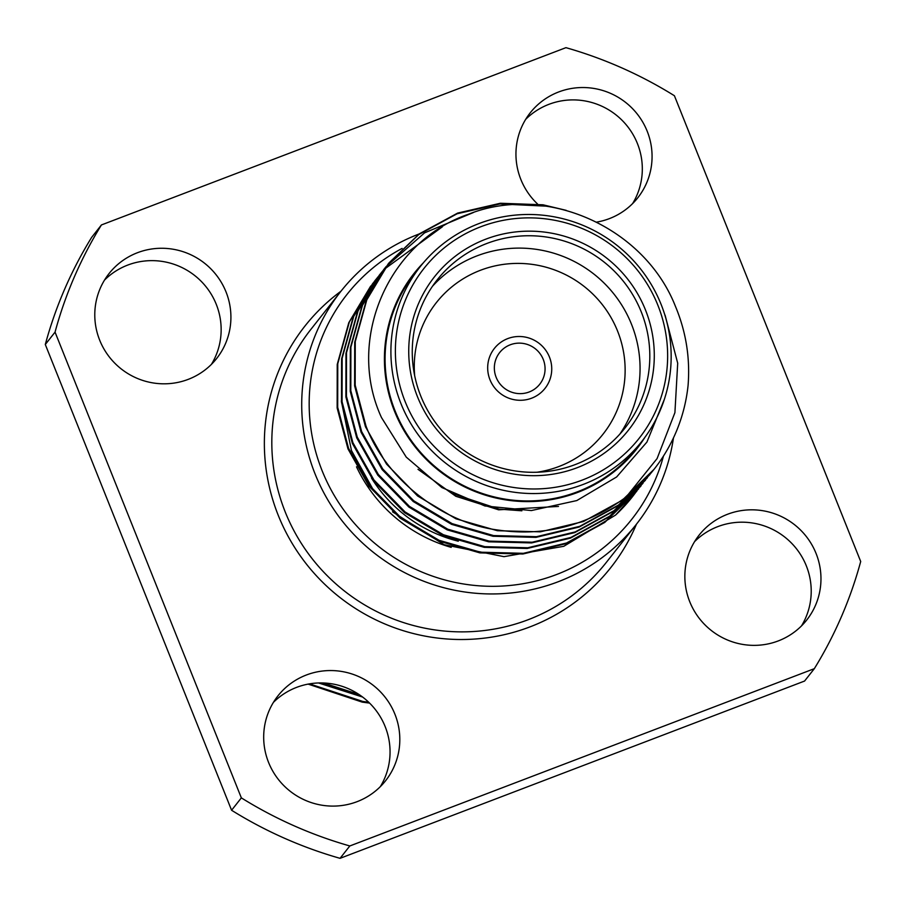 <?xml version="1.0" encoding="UTF-8"?>
<svg xmlns="http://www.w3.org/2000/svg" width="906" height="906" viewBox="0 0 906 906"><rect width="100%" height="100%" fill="white"/><g stroke="black" fill="none" stroke-linecap="round" stroke-linejoin="round"><path stroke-width="1.36" d="M496.171 377.372A25.538 25.074 38.3 0 0 539.761 384.201A25.538 25.074 38.3 0 0 523.215 343.442A25.538 25.074 38.3 0 0 496.171 377.372M549.444 357.043A32.254 31.676 38.3 0 0 524.132 336.885A32.254 31.676 38.3 0 0 494.382 348.425A32.254 31.676 38.3 0 0 489.976 379.739A32.254 31.676 38.3 0 0 515.276 399.897A32.254 31.676 38.3 0 0 545.038 388.357A32.254 31.676 38.3 0 0 549.444 357.043A32.254 31.676 38.3 0 0 524.132 336.885A32.254 31.676 38.3 0 0 494.382 348.425A32.254 31.676 38.3 0 0 489.976 379.739A32.254 31.676 38.3 0 0 515.276 399.897A32.254 31.676 38.3 0 0 545.038 388.357A32.254 31.676 38.3 0 0 549.444 357.043M402.105 248.414A181.415 178.142 38.3 0 0 322.117 470.724A181.415 178.142 38.3 0 0 500.293 586.148A181.415 178.142 38.3 0 0 663.475 456.046M673.464 437.904A188.142 184.745 -141.7 0 1 636.295 524.381A188.142 184.745 -141.7 0 1 462.728 591.686A188.142 184.745 -141.7 0 1 315.141 474.087A188.142 184.745 -141.7 0 1 340.815 291.415A188.142 184.745 -141.7 0 1 419.15 233.963M341.313 400.916L351.46 450.531L374.042 491.256M99.671 340.146A68.539 67.304 38.3 0 0 153.431 382.989A68.539 67.304 38.3 0 0 216.67 358.47A68.539 67.304 38.3 0 0 226.024 291.925A68.539 67.304 38.3 0 0 172.253 249.093A68.539 67.304 38.3 0 0 109.026 273.601A68.539 67.304 38.3 0 0 99.671 340.146A68.539 67.304 -141.7 0 1 109.026 273.601A68.539 67.304 -141.7 0 1 172.253 249.093A68.539 67.304 -141.7 0 1 226.024 291.925A68.539 67.304 -141.7 0 1 216.67 358.47A68.539 67.304 -141.7 0 1 153.431 382.989A68.539 67.304 -141.7 0 1 99.671 340.146M211.415 364.371A68.539 67.304 38.3 0 0 216.262 304.303A68.539 67.304 38.3 0 0 104.518 280.079A68.539 67.304 -141.7 0 1 216.262 304.303A68.539 67.304 -141.7 0 1 211.415 364.371M268.572 762.433A68.539 67.304 38.3 0 0 322.332 805.275A68.539 67.304 38.3 0 0 385.571 780.757A68.539 67.304 38.3 0 0 394.925 714.211A68.539 67.304 38.3 0 0 341.154 671.38A68.539 67.304 38.3 0 0 277.927 695.887A68.539 67.304 38.3 0 0 268.572 762.433A68.539 67.304 -141.7 0 1 277.927 695.887A68.539 67.304 -141.7 0 1 341.154 671.38A68.539 67.304 -141.7 0 1 394.925 714.211A68.539 67.304 -141.7 0 1 385.571 780.757A68.539 67.304 -141.7 0 1 322.332 805.275A68.539 67.304 -141.7 0 1 268.572 762.433M380.316 786.657A68.539 67.304 38.3 0 0 385.163 726.589A68.539 67.304 38.3 0 0 273.419 702.365A68.539 67.304 -141.7 0 1 385.163 726.589A68.539 67.304 -141.7 0 1 380.316 786.657M689.738 601.697A68.539 67.304 38.3 0 0 743.498 644.54A68.539 67.304 38.3 0 0 806.725 620.021A68.539 67.304 38.3 0 0 816.08 553.475A68.539 67.304 38.3 0 0 762.32 510.644A68.539 67.304 38.3 0 0 699.092 535.152A68.539 67.304 38.3 0 0 689.738 601.697A68.539 67.304 -141.7 0 1 699.092 535.152A68.539 67.304 -141.7 0 1 762.32 510.644A68.539 67.304 -141.7 0 1 816.08 553.475A68.539 67.304 -141.7 0 1 806.725 620.021A68.539 67.304 -141.7 0 1 743.498 644.54A68.539 67.304 -141.7 0 1 689.738 601.697M801.482 625.921A68.539 67.304 38.3 0 0 806.329 565.854A68.539 67.304 38.3 0 0 694.585 541.629A68.539 67.304 -141.7 0 1 806.329 565.854A68.539 67.304 -141.7 0 1 801.482 625.921M520.837 179.411A68.539 67.304 38.3 0 0 537.518 203.975A68.539 67.304 -141.7 0 1 520.837 179.411A68.539 67.304 -141.7 0 1 530.191 112.865A68.539 67.304 38.3 0 0 520.837 179.411M596.68 222.106A68.539 67.304 38.3 0 0 637.824 197.734A68.539 67.304 38.3 0 0 647.178 131.189A68.539 67.304 38.3 0 0 593.419 88.358A68.539 67.304 38.3 0 0 530.191 112.865A68.539 67.304 -141.7 0 1 593.419 88.358A68.539 67.304 -141.7 0 1 647.178 131.189A68.539 67.304 -141.7 0 1 637.824 197.734A68.539 67.304 -141.7 0 1 596.68 222.106M632.581 203.635A68.539 67.304 38.3 0 0 637.428 143.567A68.539 67.304 38.3 0 0 525.684 119.343A68.539 67.304 -141.7 0 1 637.428 143.567A68.539 67.304 -141.7 0 1 632.581 203.635M657.858 305.197A137.078 134.598 38.3 0 0 480.837 226.738A137.078 134.598 38.3 0 0 405.163 401.641A137.078 134.598 38.3 0 0 582.184 480.112A137.078 134.598 38.3 0 0 657.858 305.197M400.973 403.657A141.109 138.561 -141.7 0 1 420.225 266.658A141.109 138.561 -141.7 0 1 550.418 216.183A141.109 138.561 -141.7 0 1 661.097 304.382A141.109 138.561 -141.7 0 1 641.844 441.381A141.109 138.561 -141.7 0 1 511.664 491.856A141.109 138.561 -141.7 0 1 400.973 403.657M645.468 309.931A123.635 121.404 -141.7 0 1 577.213 467.689A123.635 121.404 -141.7 0 1 417.553 396.919A123.635 121.404 -141.7 0 1 485.809 239.161A123.635 121.404 -141.7 0 1 645.468 309.931M420.792 396.092A119.603 117.44 38.3 0 0 514.619 470.86A119.603 117.44 38.3 0 0 624.959 428.074A119.603 117.44 38.3 0 0 641.278 311.947A119.603 117.44 38.3 0 0 547.462 237.191A119.603 117.44 38.3 0 0 437.111 279.965A119.603 117.44 38.3 0 0 420.792 396.092M432.445 286.319A119.603 117.44 -141.7 0 1 631.527 324.314A119.603 117.44 -141.7 0 1 619.874 434.087M537.065 472.23A106.161 104.247 38.3 0 0 617.564 331.041A106.161 104.247 38.3 0 0 495.197 265.866A106.161 104.247 38.3 0 0 414.676 375.741M423.43 262.751A141.778 139.218 38.3 0 0 394.529 411.279A141.778 139.218 38.3 0 0 513.023 500.848A141.778 139.218 38.3 0 0 644.891 437.36M664.392 399.252L646.918 442.071L616.635 476.964L576.805 500.565L531.392 510.554L484.914 505.967L441.845 487.541L406.25 457.122L381.494 417.564C345.594 339.909 388.312 241.54 468.198 214.337C546.227 183.091 644.619 227.429 675.525 306.568C686.068 331.902 690.247 358.21 688.073 385.492A167.984 164.949 -141.7 0 1 654.064 469.297A167.984 164.949 -141.7 0 1 626.205 496.952C587.156 525.763 544.393 536.794 497.938 530.021C441.901 523 385.594 478.617 366.001 426.047L355.175 385.129L355.254 341.585L366.828 299.807L388.923 262.966L419.285 233.873L457.655 213.08L500.406 203.25L543.034 204.801L566.239 210.362M420.225 266.658L414.404 274.042A141.109 138.561 38.3 0 0 395.152 411.041A141.109 138.561 38.3 0 0 505.842 499.24A141.109 138.561 38.3 0 0 636.023 448.764L641.844 441.381M638.628 488.832L605.31 521.72L566.556 542.988L523.419 553.317L480.452 552.196L439.048 540.293L400.679 517.462L369.591 485.548L348.527 448.221L337.689 407.292L337.768 363.748L349.354 321.981L372.66 283.623M372.944 283.284L374.937 280.928M636.737 491.267L604.766 522.411L566.012 543.679L522.864 554.008L479.908 552.887L438.493 540.984L400.135 518.153L369.048 486.239L347.983 448.912L337.145 407.994L337.225 364.45L348.799 322.672L370.724 286.036M654.064 469.297L622.252 500.237L583.487 521.505L540.35 531.833L497.383 530.712L455.978 518.81L417.621 495.978L386.522 464.065L365.458 426.737L354.62 385.82L354.71 342.275L366.284 300.498L388.21 263.861M387.938 264.212L418.731 234.563L457.111 213.771L499.863 203.941L546.193 206.149M651.742 472.196L618.424 505.084L579.67 526.363L536.522 536.68L493.566 535.571L452.151 523.657L413.793 500.837L382.706 468.923L361.641 431.584L350.803 390.667L350.882 347.123L362.457 305.356L385.775 266.998M386.058 266.658L424.586 232.842L473.589 212.446M649.851 474.642L617.881 505.775L579.115 527.054L535.978 537.371L493.011 536.261L451.607 524.359L413.249 501.528L382.151 469.614L361.086 432.275L350.26 391.358L350.339 347.813L361.913 306.047L383.838 269.41M383.566 269.75L385.503 267.349M647.371 477.745L614.053 510.633L575.299 531.901L532.15 542.23L489.195 541.109L447.779 529.206L409.421 506.375L378.334 474.461L357.27 437.134L346.432 396.216L346.511 352.661L358.085 310.894L379.455 274.96L383.419 270.192M381.686 272.196L383.668 269.841M383.963 269.501L442.343 226.817M645.48 480.18L613.509 511.324L574.744 532.592L531.607 542.92L488.64 541.799L447.236 529.897L408.878 507.066L377.779 475.152L356.715 437.825L345.888 396.907L345.967 353.363L357.542 311.585L379.455 274.96M379.195 275.299L381.143 272.899M643 483.283L609.681 516.171L570.927 537.439L527.79 547.768L484.823 546.658L443.408 534.744L405.05 511.924L373.963 480.01L352.898 442.672L342.06 401.754L342.14 358.21L353.714 316.443L377.032 278.085M377.315 277.746L379.297 275.379M379.591 275.05L381.63 272.729M640.576 486.409L609.138 516.862L570.372 538.141L527.235 548.458L484.28 547.349L442.864 535.446L404.506 512.615L373.419 480.701L352.355 443.362L341.517 402.445L341.596 358.901L353.17 317.134L374.54 281.2M374.824 280.837L376.771 278.436M377.043 278.097L379.048 275.741M101.427 224.948L91.676 237.327A419.954 412.377 38.3 0 0 45.3 344.495L231.585 810.258L45.3 344.495A419.954 412.377 -141.7 0 1 91.676 237.327L101.427 224.948L565.944 47.667L101.427 224.948A419.954 412.377 38.3 0 0 55.051 332.128L241.347 797.88L231.585 810.258A419.954 412.377 38.3 0 0 340.056 858.333L804.573 681.052L340.056 858.333A419.954 412.377 -141.7 0 1 231.585 810.258L241.347 797.88L55.051 332.128A419.954 412.377 -141.7 0 1 101.427 224.948M634.257 494.37L615.593 515.061A167.984 164.949 38.3 0 0 632.275 496.941A167.984 164.949 38.3 0 0 634.2 494.438M634.46 494.087A167.984 164.949 38.3 0 0 636.295 491.607M636.556 491.256A167.984 164.949 38.3 0 0 638.334 488.73M626.205 496.952L657.077 458.595L674.913 412.626L677.699 363.181L665.095 315.186M674.415 95.742A419.954 412.377 38.3 0 0 565.944 47.667A419.954 412.377 38.3 0 1 674.415 95.742L860.7 561.505L674.415 95.742M814.324 668.673L804.573 681.052L814.324 668.673L349.818 845.966L814.324 668.673A419.954 412.377 38.3 0 0 860.7 561.505A419.954 412.377 -141.7 0 1 814.324 668.673M340.056 858.333L349.818 845.966A419.954 412.377 -141.7 0 1 241.347 797.88A419.954 412.377 38.3 0 0 349.818 845.966L340.056 858.333M45.3 344.495L55.051 332.128L45.3 344.495M392.558 511.822L444.11 544.71L503.985 556.658L563.77 546.307L615.593 515.061M558.481 506.431L498.617 509.818L455.797 496.262L418.006 469.319M521.867 510.803L499.161 509.127L452.547 493.611M318.527 682.954L362.615 697.042M308.108 684.109L362.241 702.127L369.591 703.101M309.49 683.86L362.785 701.437L368.719 702.241M321.256 682.92L360.554 695.536M323.442 682.977L358.889 694.404M340.815 291.415L310.917 329.331A188.142 184.745 38.3 0 0 285.243 512.003A188.142 184.745 38.3 0 0 432.83 629.602A188.142 184.745 38.3 0 0 606.408 562.298L636.295 524.381M636.465 524.178A194.858 191.347 -141.7 0 1 456.522 639.455A194.858 191.347 -141.7 0 1 278.267 515.367A194.858 191.347 -141.7 0 1 340.973 291.211M451.211 547.371A147.825 145.153 -141.7 0 1 356.511 466.805M371.505 478.085A141.109 138.561 38.3 0 0 458.289 541.21M375.084 280.509L374.552 281.188M641.108 485.729L640.565 486.42"/></g></svg>
